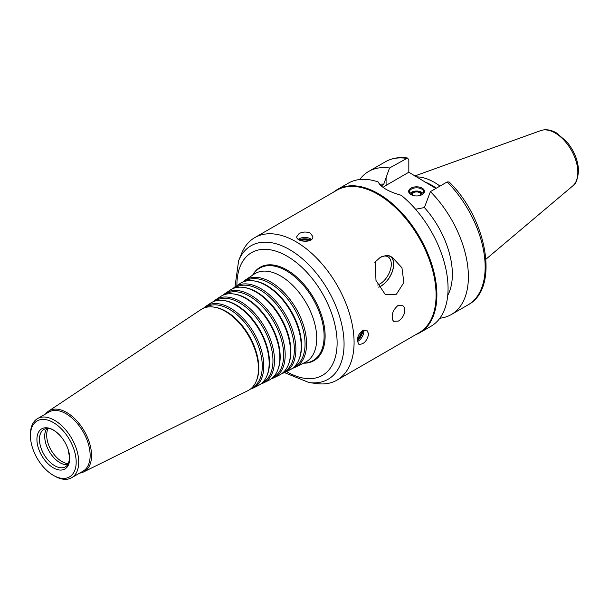 <?xml version="1.0" encoding="UTF-8"?>
<svg xmlns="http://www.w3.org/2000/svg" width="609" height="609" viewBox="0 0 609 609"><rect width="100%" height="100%" fill="white"/><g stroke="black" fill="none" stroke-linecap="round" stroke-linejoin="round"><path stroke-width="0.91" d="M398.408 321.072L393.696 321.331L392.744 320.121C391.229 314.8 392.912 309.981 397.791 305.665L402.937 305.748C404.833 307.423 405.289 309.989 404.323 313.429C403.097 316.863 401.125 319.405 398.408 321.072M378.737 287.197A17.966 10.368 120 0 0 392.013 272.421A17.966 10.368 120 0 0 390.681 256.366M388.435 255.453A17.783 10.269 120 0 0 386.844 255.224L392.082 257.112L401.948 267.785L403.858 282.561L396.406 294.223L385.428 294.756L375.997 280.528L375.159 261.969A17.783 10.269 120 0 0 374.824 262.38M377.671 285.02A16.169 9.333 120 0 0 379.864 283.992A16.169 9.333 120 0 0 390.422 269.749A16.169 9.333 120 0 0 387.948 256.792A16.169 9.333 120 0 0 380.069 257.478M378.669 287.067A17.783 10.269 120 0 0 381.006 285.979A17.783 10.269 120 0 0 392.729 269.939A17.783 10.269 120 0 0 389.486 255.841M375.159 261.969L380.267 257.363L386.844 255.224M411.242 194.751A7.186 4.149 180 0 1 409.385 191.964A7.186 4.149 180 0 1 413.815 188.135A7.186 4.149 180 0 1 421.649 189.034A7.186 4.149 180 0 1 423.75 191.964A7.186 4.149 180 0 1 421.892 194.751M422.159 188.151A7.902 4.56 180 0 1 422.159 194.606A7.902 4.56 180 0 1 410.976 194.606A7.902 4.56 180 0 1 410.976 188.151A7.902 4.56 180 0 1 422.159 188.151M409.948 193.578A7.186 4.149 180 0 1 421.649 192.261A7.186 4.149 180 0 1 423.186 193.578M411.311 194.789A5.321 3.068 180 0 1 414.158 191.576A5.321 3.068 180 0 1 420.332 192.139A5.321 3.068 180 0 1 421.824 194.789M412.887 195.42A4.149 2.398 180 0 1 412.422 194.309A4.149 2.398 180 0 1 414.98 192.101A4.149 2.398 180 0 1 419.502 192.619A4.149 2.398 180 0 1 420.72 194.309A4.149 2.398 180 0 1 420.248 195.42M357.255 340.69A10.779 6.219 120 0 0 363.093 330.329M357.293 339.784A7.666 4.423 120 0 0 362.294 330.794M357.308 341.527A8.084 4.666 120 0 0 363.855 331.22A8.084 4.666 120 0 0 363.756 330.055M362.69 330.542L366.869 330.223L368.681 334.006C366.945 341.2 363.649 344.61 358.785 344.23L357.255 340.606C357.498 336.351 359.31 332.994 362.69 330.542M357.491 338.459A6.219 3.593 120 0 0 361.259 331.608M310.902 239.931A10.779 6.219 0 0 0 299.011 239.809M310.103 240.395A7.666 4.423 0 0 0 299.811 240.228M311.473 239.489A8.084 4.666 0 0 0 310.514 238.827A8.084 4.666 0 0 0 298.311 239.337M299.08 233.574C302.894 231.656 306.7 231.549 310.514 233.247L312.881 236.711C313.376 243.28 296.218 242.184 296.712 236.711L299.08 233.574M308.885 240.882A6.219 3.593 0 0 0 301.059 240.715M415.749 334.661A82.626 47.708 -120 0 0 419.776 332.75A82.626 47.708 -120 0 0 436.889 294.923A82.626 47.708 -120 0 0 400.821 211.772A82.626 47.708 -120 0 0 337.15 189.635A82.626 47.708 -120 0 0 333.481 192.17M419.776 332.75L430.951 326.295A82.626 47.708 -120 0 0 448.064 288.468A82.626 47.708 -120 0 0 401.164 195.253C388.755 191.805 381.074 187.374 378.12 181.946A82.626 47.708 -120 0 0 348.325 183.18L337.15 189.635M447.744 295.38A68.254 39.41 -120 0 0 424.397 207.555L415.574 209.252M439.85 318.233A82.626 47.708 -120 0 0 451.277 314.564A82.626 47.708 -120 0 0 430.411 191.614L424.397 207.555M447.181 181.931A82.626 47.708 -120 0 1 468.039 304.881C499.73 288.529 487.162 218.867 449.183 181.992L447.181 181.931L430.411 191.614M381.28 185.958L383.792 184.108L389.516 168L407.558 158.013L408.822 160L408.822 172.24L386.083 185.364A28.92 16.694 0 0 0 383.091 187.397M408.822 172.24L435.884 188.455M439.995 186.08A57.033 32.924 -120 0 0 415.833 176.869M436.333 188.196A55.328 31.942 -120 0 0 424.321 181.771M389.516 168A82.626 47.708 -120 0 0 368.651 171.449A82.626 47.708 -120 0 0 359.759 179.51M383.792 184.108A68.254 39.41 -120 0 0 379.567 184.23M284.411 372.594L309.007 382.543L316.665 383.586A82.268 47.494 -120 0 0 337.036 380.1L419.053 332.75A82.268 47.494 -120 0 0 436.09 295.091A82.268 47.494 -120 0 0 400.182 212.297A82.268 47.494 -120 0 0 336.785 190.259L254.775 237.609A82.268 47.494 -120 0 0 241.567 253.511L238.637 260.667L234.96 286.938M337.036 380.1A82.268 47.494 -120 0 0 354.08 342.441A82.268 47.494 -120 0 0 318.164 259.647A82.268 47.494 -120 0 0 254.775 237.609M303.465 363.17A53.889 31.112 -120 0 0 325.122 335.985A53.889 31.112 -120 0 0 295.449 275.953A53.889 31.112 -120 0 0 252.644 275.146M292.457 368.331A50.265 29.019 -120 0 0 295.213 367.257A50.265 29.019 -120 0 0 306.571 343.735A50.265 29.019 -120 0 0 284.022 292.518A50.265 29.019 -120 0 0 244.985 280.254A50.265 29.019 -120 0 0 242.671 282.104M293.98 367.06A49.474 28.562 -120 0 0 305.048 343.971A49.474 28.562 -120 0 0 282.926 293.637A49.474 28.562 -120 0 0 244.536 281.419M281.929 373.538A49.512 28.585 -120 0 0 284.692 372.464L289.953 369.861A49.885 28.806 -120 0 0 298.905 359.713L299.278 358.8A49.23 28.425 -120 0 0 301.569 345.783A49.23 28.425 -120 0 0 254.341 280.962L253.367 280.833A49.885 28.806 -120 0 0 240.098 283.512L235.211 286.763A49.512 28.585 -120 0 0 232.904 288.62M298.905 359.713A49.885 28.806 -120 0 0 301.227 346.513A49.885 28.806 -120 0 0 253.367 280.833M284.692 372.464A49.512 28.585 -120 0 0 295.883 349.3A49.512 28.585 -120 0 0 273.669 298.844A49.512 28.585 -120 0 0 235.211 286.763M283.429 372.289A48.72 28.128 -120 0 0 294.353 349.536A48.72 28.128 -120 0 0 272.543 299.94A48.72 28.128 -120 0 0 234.731 287.95M271.401 378.737A48.758 28.151 -120 0 0 274.164 377.671L279.432 375.068A49.139 28.372 -120 0 0 288.247 365.073L288.62 364.159A48.476 27.991 -120 0 0 290.874 351.34A48.476 27.991 -120 0 0 244.369 287.517L243.394 287.379A49.139 28.372 -120 0 0 230.331 290.021L225.444 293.272A48.758 28.151 -120 0 0 223.13 295.129M288.247 365.073A49.139 28.372 -120 0 0 290.531 352.078A49.139 28.372 -120 0 0 243.394 287.379M274.164 377.671A48.758 28.151 -120 0 0 285.187 354.857A48.758 28.151 -120 0 0 263.309 305.17A48.758 28.151 -120 0 0 225.444 293.272M272.87 377.511A47.966 27.694 -120 0 0 283.657 355.093A47.966 27.694 -120 0 0 262.167 306.243A47.966 27.694 -120 0 0 224.927 294.482M260.88 383.944A48.004 27.717 -120 0 0 263.644 382.878L268.904 380.275A48.385 27.93 -120 0 0 277.59 370.432L277.963 369.518A47.723 27.55 -120 0 0 280.178 356.897A47.723 27.55 -120 0 0 234.396 294.063L233.422 293.934A48.385 27.93 -120 0 0 220.557 296.53L215.67 299.78A48.004 27.717 -120 0 0 213.363 301.645M277.59 370.432A48.385 27.93 -120 0 0 279.843 357.635A48.385 27.93 -120 0 0 233.422 293.934M263.644 382.878A48.004 27.717 -120 0 0 274.492 360.414A48.004 27.717 -120 0 0 252.956 311.496A48.004 27.717 -120 0 0 215.67 299.78M262.312 382.734A47.213 27.26 -120 0 0 272.961 360.65A47.213 27.26 -120 0 0 251.791 312.546A47.213 27.26 -120 0 0 215.129 301.013M250.352 389.143A47.251 27.283 -120 0 0 253.123 388.078L258.383 385.482A47.631 27.496 -120 0 0 266.932 375.791L267.298 374.878A46.969 27.116 -120 0 0 269.49 362.454A46.969 27.116 -120 0 0 224.424 300.618L223.45 300.481A47.631 27.496 -120 0 0 210.79 303.038L205.903 306.297A47.251 27.283 -120 0 0 203.596 308.162M266.932 375.791A47.631 27.496 -120 0 0 269.148 363.192A47.631 27.496 -120 0 0 223.45 300.481M253.123 388.078A47.251 27.283 -120 0 0 263.796 365.971A47.251 27.283 -120 0 0 242.603 317.822A47.251 27.283 -120 0 0 205.903 306.297M251.753 387.956L251.768 387.948A46.459 26.826 -120 0 0 262.273 366.207A46.459 26.826 -120 0 0 241.423 318.865A46.459 26.826 -120 0 0 205.34 307.53L205.324 307.537M79.634 473.124A35.124 20.28 -120 0 0 83.616 471.945L247.863 390.681A46.878 27.062 -120 0 0 256.267 381.15L256.64 380.237A46.215 26.682 -120 0 0 258.795 368.019A46.215 26.682 -120 0 0 214.452 307.164L213.477 307.035A46.878 27.062 -120 0 0 201.016 309.547L48.514 411.159A35.124 20.28 -120 0 0 45.508 414.013M256.267 381.15A46.878 27.062 -120 0 0 258.452 368.749A46.878 27.062 -120 0 0 213.477 307.035M83.616 471.945A35.124 20.28 -120 0 0 91.548 455.517A35.124 20.28 -120 0 0 75.79 419.723A35.124 20.28 -120 0 0 48.514 411.159M53.31 475.317L54.582 476.048A34.127 19.701 -120 0 0 71.649 477.738L83.075 471.138A34.127 19.701 -120 0 0 90.147 455.517A34.127 19.701 -120 0 0 75.25 421.169A34.127 19.701 -120 0 0 48.948 412.027L37.522 418.627A34.127 19.701 -120 0 0 30.45 434.247L30.45 435.717A32.33 18.666 -120 0 0 53.31 475.317A32.33 18.666 -120 0 0 76.178 462.117A32.33 18.666 -120 0 0 53.31 422.517A32.33 18.666 -120 0 0 30.45 435.717M71.649 477.738A34.127 19.701 -120 0 0 78.713 462.117A34.127 19.701 -120 0 0 63.816 427.769A34.127 19.701 -120 0 0 37.522 418.627M69.7 458.371A23.172 13.375 -120 0 0 68.094 449.297A23.172 13.375 -120 0 0 60.375 435.922A23.172 13.375 -120 0 0 37.644 434.331A23.172 13.375 -120 0 0 50.89 466.228A23.172 13.375 -120 0 0 69.7 458.371M60.375 435.922C55.625 430.982 51.582 428.485 48.263 428.447A21.551 12.446 -120 0 0 43.924 429.444A21.551 12.446 -120 0 0 43.924 454.337A21.551 12.446 -120 0 0 65.475 466.783A21.551 12.446 -120 0 0 68.513 463.525L69.639 457.938L68.094 449.297M46.87 428.492A21.551 12.446 -120 0 0 45.812 430.342A21.551 12.446 -120 0 0 49.169 451.307A21.551 12.446 -120 0 0 65.65 464.697A21.551 12.446 -120 0 0 67.774 464.705M48.157 428.439A21.551 12.446 -120 0 0 51.141 450.173A21.551 12.446 -120 0 0 68.467 463.624M386.083 185.364L386.083 177.364M577.834 172.309A32.125 18.544 -120 0 0 564.886 141.151A32.125 18.544 -120 0 0 540.807 130.57C545.771 128.971 551.008 129.763 556.512 132.945L566.895 141.867C574.34 151.032 578.23 160.768 578.55 171.068C577.553 179.754 575.619 184.702 572.757 185.912A32.125 18.544 -120 0 0 577.834 172.309M406.279 158.325A82.626 47.708 -120 0 0 385.413 161.766C391.922 158.089 399.306 156.833 407.558 158.013M309.007 382.543A77.084 44.503 -120 0 0 344.062 343.986A77.084 44.503 -120 0 0 299.445 256.336A77.084 44.503 -120 0 0 238.637 260.667M286.519 371.559A70.857 40.91 -120 0 0 337.12 342.913A70.857 40.91 -120 0 0 286.77 255.986A70.857 40.91 -120 0 0 236.916 285.629M303.678 363.071A53.364 30.808 -120 0 0 324.102 336.145A53.364 30.808 -120 0 0 295.274 277.156A53.364 30.808 -120 0 0 252.842 275.017M295.213 367.257L305.216 362.309A50.981 29.43 -120 0 0 316.733 338.452A50.981 29.43 -120 0 0 293.865 286.504A50.981 29.43 -120 0 0 254.273 274.065L244.985 280.254M468.039 304.881L451.277 314.564M540.807 130.57L414.729 176.009M572.757 185.912L485.959 259.206M385.413 161.766L368.651 171.449"/></g></svg>
